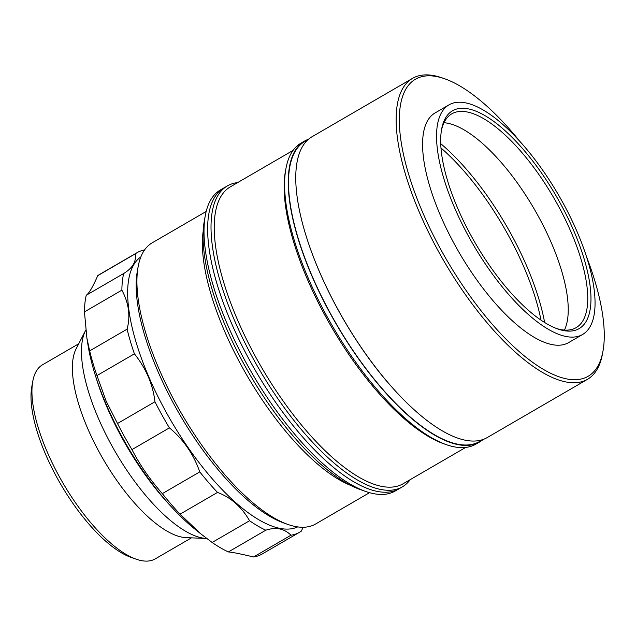 <?xml version="1.0" encoding="UTF-8"?>
<svg xmlns="http://www.w3.org/2000/svg" width="636" height="636" viewBox="0 0 636 636"><rect width="100%" height="100%" fill="white"/><g stroke="black" fill="none" stroke-linecap="round" stroke-linejoin="round"><path stroke-width="0.95" d="M85.812 330.02A123.678 45.967 59.8 0 0 85.622 330.394A123.678 45.967 59.8 0 0 98.111 417.709A123.678 45.967 59.8 0 0 206.493 538.485A123.678 45.967 59.8 0 0 206.756 538.493M85.622 330.394L76.145 348.782A112.222 41.714 59.8 0 0 87.482 428.012A112.222 41.714 59.8 0 0 185.823 537.611L206.493 538.485M78.729 343.766L42.501 364.81A112.222 41.714 59.8 0 0 32.778 381.306A112.222 41.714 59.8 0 0 47.032 451.512A112.222 41.714 59.8 0 0 136.08 559.155A112.222 41.714 59.8 0 0 155.24 558.885L191.46 537.849M136.08 559.155L130.889 557.319A107.643 40.004 -120.2 0 1 45.474 454.064A107.643 40.004 -120.2 0 1 31.8 386.736L32.778 381.306M206.175 211.47L152.227 242.809A162.609 60.436 59.8 0 0 138.131 266.723L137.352 271.055A158.944 59.076 59.8 0 0 157.537 370.486A158.944 59.076 59.8 0 0 283.664 522.951L287.822 524.422A162.609 60.436 59.8 0 0 315.575 524.024L369.524 492.685M138.131 266.723A162.609 60.436 59.8 0 0 158.785 368.435A162.609 60.436 59.8 0 0 287.822 524.422M203.194 231.114A162.609 60.436 59.8 0 0 224.238 330.418A162.609 60.436 59.8 0 0 350.985 485.546M140.866 256.904A156.194 58.051 59.8 0 0 148.689 376.615A156.194 58.051 59.8 0 0 297.696 526.902M144.603 249.908A161.695 60.094 59.8 0 0 137.074 252.667A161.695 60.094 59.8 0 0 135.19 253.891C136.494 261.531 132.646 268.074 123.67 273.512A161.695 60.094 59.8 0 0 121.881 290.151C128.846 303.181 130.579 316.187 127.089 329.154A161.695 60.094 59.8 0 0 134.395 353.831C140.135 360.954 144.762 368.578 148.268 376.695C151.734 384.867 153.96 393.223 154.946 401.769A161.695 60.094 59.8 0 0 169.399 427.869C183.343 439.373 193.471 454.048 199.776 471.888A161.695 60.094 59.8 0 0 217.496 492.423C230.892 497.424 241.585 506.86 249.566 520.741A161.695 60.094 59.8 0 0 265.808 530.201C275.897 526.87 284.284 528.548 290.978 535.218A161.695 60.094 59.8 0 0 299.508 532.3A161.695 60.094 59.8 0 0 301.392 531.076L303.086 527.26M199.776 471.888L162.339 493.631C149.929 479.512 139.801 464.844 131.962 449.612A161.695 60.094 59.8 0 1 117.509 423.512L106.164 401.149L96.966 375.574A161.695 60.094 59.8 0 1 89.652 350.897L86.894 338.09L87.975 344.895A147.95 54.99 59.8 0 0 106.148 404.297A147.95 54.99 59.8 0 0 195.061 529.255L200.865 533.914L180.067 514.166L217.496 492.423M86.894 338.09L84.445 311.894L121.881 290.151M137.074 252.667L99.645 274.402A161.695 60.094 59.8 0 0 97.761 275.634C92.824 286.931 88.984 293.474 86.242 295.255A161.695 60.094 59.8 0 0 84.445 311.894M131.962 449.612L169.399 427.869M117.509 423.512L154.946 401.769M162.339 493.631A161.695 60.094 59.8 0 0 180.067 514.166M200.873 533.914L212.13 542.476L249.566 520.741M212.13 542.476A161.695 60.094 59.8 0 0 228.38 551.945L265.808 530.201M228.38 551.945C232.331 552.231 240.726 553.9 253.541 556.961L290.978 535.218M253.541 556.961A161.695 60.094 59.8 0 0 262.072 554.043L299.508 532.3M97.761 275.634L135.19 253.891M86.242 295.255L123.67 273.512M89.652 350.897L127.089 329.154M96.966 375.574L134.395 353.831M95.885 377.045A139.705 51.921 59.8 0 0 171.06 506.455M412.565 78.347L312.181 136.653A174.057 64.689 59.8 0 0 319.2 271.127A174.057 64.689 59.8 0 0 487.033 437.679L587.418 379.366A174.057 64.689 -120.2 0 1 419.585 212.822A174.057 64.689 -120.2 0 1 412.565 78.347A174.057 64.689 -120.2 0 1 442.274 77.926L444.866 78.84A171.768 63.839 59.8 0 0 422.487 211.963A171.768 63.839 59.8 0 0 528.524 359.253A171.768 63.839 59.8 0 0 602.992 351.056A171.768 63.839 59.8 0 0 586.344 256.276M518.952 140.254A171.768 63.839 59.8 0 0 444.866 78.84M449.08 104.805L435.111 112.922A132.837 49.37 59.8 0 0 440.47 215.548A132.837 49.37 59.8 0 0 568.544 342.653L582.52 334.536A132.837 49.37 59.8 0 0 577.162 231.909A132.837 49.37 59.8 0 0 449.08 104.805A132.837 49.37 59.8 0 0 454.438 207.431A132.837 49.37 59.8 0 0 582.52 334.536M573.982 231.273A125.968 46.818 -120.2 0 1 557.573 328.899A125.968 46.818 -120.2 0 1 457.618 208.067A125.968 46.818 -120.2 0 1 441.615 129.275A125.968 46.818 -120.2 0 1 496.223 123.265A125.968 46.818 -120.2 0 1 573.982 231.273M556.254 328.415A123.678 45.967 59.8 0 0 576.081 327.683A123.678 45.967 59.8 0 0 571.088 232.132A123.678 45.967 59.8 0 0 451.846 113.796A123.678 45.967 59.8 0 0 441.384 130.65M564.442 330.076A123.678 45.967 59.8 0 0 551.603 243.453A123.678 45.967 59.8 0 0 443.992 122.716M602.992 351.056L602.499 353.767A174.057 64.689 -120.2 0 1 587.418 379.366M365.525 491.413L360.326 489.577A169.478 62.988 -120.2 0 1 225.844 327.007A169.478 62.988 -120.2 0 1 204.315 220.994L205.301 215.572A174.057 64.689 59.8 0 0 227.41 324.447A174.057 64.689 59.8 0 0 365.525 491.413A174.057 64.689 59.8 0 0 395.234 491L402.294 486.898A174.057 64.689 59.8 0 0 410.188 479.663M237.633 182.596A174.057 64.689 59.8 0 0 227.442 185.871L224.063 187.835A174.057 64.689 59.8 0 0 231.083 322.317A174.057 64.689 59.8 0 1 224.063 187.835L220.382 189.973A174.057 64.689 59.8 0 0 205.301 215.572M231.083 322.317A174.057 64.689 59.8 0 0 398.907 488.861A174.057 64.689 59.8 0 1 231.083 322.317M544.631 322.524A148.864 55.332 59.8 0 0 527.037 266.802A148.864 55.332 59.8 0 0 440.748 143.672M541.021 320.178A146.574 54.481 59.8 0 0 524.144 267.653A146.574 54.481 59.8 0 0 440.994 147.973M308.619 139.173A174.057 64.689 59.8 0 0 304.66 141.017L300.987 143.156A174.057 64.689 59.8 0 0 285.898 168.755L285.413 171.466A171.768 63.839 59.8 0 0 307.228 278.91A171.768 63.839 59.8 0 0 443.531 443.682L446.13 444.596A174.057 64.689 59.8 0 0 475.831 444.174L479.512 442.044A174.057 64.689 59.8 0 0 483.074 439.516M285.898 168.755A174.057 64.689 59.8 0 0 308.007 277.63A174.057 64.689 59.8 0 0 446.13 444.596M304.66 141.017A174.057 64.689 59.8 0 0 311.688 275.499A174.057 64.689 59.8 0 0 479.512 442.044M293.093 150.39L230.431 186.785A171.768 63.839 59.8 0 0 237.363 319.495A171.768 63.839 59.8 0 0 402.978 483.845L465.639 447.45M227.442 185.871A174.057 64.689 59.8 0 0 234.469 320.353A174.057 64.689 59.8 0 0 402.294 486.898M387.388 382.037A173.604 64.522 -120.2 0 1 319.248 271.27A173.604 64.522 -120.2 0 1 311.139 250.775M482.748 439.635L479.282 441.646A173.604 64.522 -120.2 0 1 311.894 275.539A173.604 64.522 -120.2 0 1 304.89 141.415L308.357 139.403"/></g></svg>
